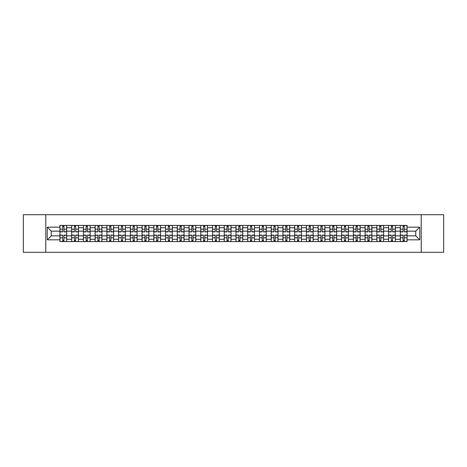 <?xml version="1.0" encoding="UTF-8"?>
<svg xmlns="http://www.w3.org/2000/svg" width="467" height="467" viewBox="0 0 467 467"><rect width="100%" height="100%" fill="white"/><g stroke="black" fill="none" stroke-linecap="round" stroke-linejoin="round"><path stroke-width="0.7" d="M421.228 252.308L443.65 252.308L443.65 214.692L23.35 214.692L23.35 252.308L421.228 252.308L421.228 214.692M71.655 241.591L71.655 227.709L66.688 227.709L66.688 241.591M66.688 227.709L66.688 225.409M71.655 227.709L71.655 225.409M78.427 225.409L78.427 241.591M83.395 241.591L83.395 225.409M90.166 225.409L90.166 241.591M95.128 241.591L95.128 225.409M101.899 225.409L101.899 241.591M106.867 241.591L106.867 225.409M113.639 225.409L113.639 241.591M118.606 241.591L118.606 225.409M125.378 225.409L125.378 241.591M130.346 241.591L130.346 225.409M137.117 225.409L137.117 241.591M142.079 241.591L142.079 225.409M148.85 225.409L148.85 241.591M153.818 241.591L153.818 225.409M160.59 225.409L160.59 241.591M165.557 241.591L165.557 225.409M172.329 225.409L172.329 241.591M177.297 241.591L177.297 225.409M184.068 225.409L184.068 241.591M189.03 241.591L189.03 225.409M195.801 225.409L195.801 241.591M200.769 241.591L200.769 225.409M207.541 225.409L207.541 241.591M212.508 241.591L212.508 225.409M219.28 225.409L219.28 241.591M224.248 241.591L224.248 225.409M231.019 225.409L231.019 241.591M235.981 241.591L235.981 225.409M242.752 225.409L242.752 241.591M247.72 241.591L247.72 225.409M254.492 225.409L254.492 241.591M259.459 241.591L259.459 225.409M266.231 225.409L266.231 241.591M271.199 241.591L271.199 225.409M277.97 225.409L277.97 241.591M282.932 241.591L282.932 225.409M289.703 225.409L289.703 241.591M294.671 241.591L294.671 225.409M301.443 225.409L301.443 241.591M306.41 241.591L306.41 225.409M313.182 225.409L313.182 241.591M318.15 241.591L318.15 225.409M324.921 225.409L324.921 241.591M329.883 241.591L329.883 225.409M336.654 225.409L336.654 241.591M341.622 241.591L341.622 225.409M348.394 225.409L348.394 241.591M353.361 241.591L353.361 225.409M360.133 225.409L360.133 241.591M365.101 241.591L365.101 225.409M371.872 225.409L371.872 241.591M376.834 241.591L376.834 225.409M383.605 225.409L383.605 241.591M388.573 241.591L388.573 225.409M395.345 225.409L395.345 241.591M400.312 241.591L400.312 225.409M400.312 235.835L395.345 235.835M388.573 235.835L383.605 235.835M376.834 235.835L371.872 235.835M365.101 235.835L360.133 235.835M353.361 235.835L348.394 235.835M341.622 235.835L336.654 235.835M329.883 235.835L324.921 235.835M318.15 235.835L313.182 235.835M306.41 235.835L301.443 235.835M294.671 235.835L289.703 235.835M282.932 235.835L277.97 235.835M271.199 235.835L266.231 235.835M259.459 235.835L254.492 235.835M247.72 235.835L242.752 235.835M235.981 235.835L231.019 235.835M224.248 235.835L219.28 235.835M212.508 235.835L207.541 235.835M200.769 235.835L195.801 235.835M189.03 235.835L184.068 235.835M177.297 235.835L172.329 235.835M165.557 235.835L160.59 235.835M153.818 235.835L148.85 235.835M142.079 235.835L137.117 235.835M130.346 235.835L125.378 235.835M118.606 235.835L113.639 235.835M106.867 235.835L101.899 235.835M95.128 235.835L90.166 235.835M83.395 235.835L78.427 235.835M71.655 235.835L66.688 235.835M400.312 231.165L395.345 231.165M388.573 231.165L383.605 231.165M376.834 231.165L371.872 231.165M365.101 231.165L360.133 231.165M353.361 231.165L348.394 231.165M341.622 231.165L336.654 231.165M329.883 231.165L324.921 231.165M318.15 231.165L313.182 231.165M306.41 231.165L301.443 231.165M294.671 231.165L289.703 231.165M282.932 231.165L277.97 231.165M271.199 231.165L266.231 231.165M259.459 231.165L254.492 231.165M247.72 231.165L242.752 231.165M235.981 231.165L231.019 231.165M224.248 231.165L219.28 231.165M212.508 231.165L207.541 231.165M200.769 231.165L195.801 231.165M189.03 231.165L184.068 231.165M177.297 231.165L172.329 231.165M165.557 231.165L160.59 231.165M153.818 231.165L148.85 231.165M142.079 231.165L137.117 231.165M130.346 231.165L125.378 231.165M118.606 231.165L113.639 231.165M106.867 231.165L101.899 231.165M95.128 231.165L90.166 231.165M83.395 231.165L78.427 231.165M71.655 231.165L66.688 231.165M51.265 235.835L59.916 235.835L59.916 231.165L51.265 231.165L51.265 235.835L47.278 239.822L47.278 227.178L59.916 227.178L59.916 231.165M407.084 231.165L407.084 235.835L415.735 235.835L415.735 231.165L407.084 231.165L407.084 225.409L59.916 225.409L59.916 227.178M407.084 227.178L419.722 227.178L419.722 239.822L407.084 239.822L407.084 235.835M59.916 235.835L59.916 241.591L407.084 241.591L407.084 239.822M59.916 239.822L47.278 239.822M45.772 252.308L45.772 214.692M63.944 240.458L62.666 240.458M62.666 226.542L63.944 226.542M75.683 240.458L74.399 240.458M74.399 226.542L75.683 226.542M87.417 240.458L86.138 240.458M86.138 226.542L87.417 226.542M99.156 240.458L97.877 240.458M97.877 226.542L99.156 226.542M110.895 240.458L109.617 240.458M109.617 226.542L110.895 226.542M122.634 240.458L121.35 240.458M121.35 226.542L122.634 226.542M134.368 240.458L133.089 240.458M133.089 226.542L134.368 226.542M146.107 240.458L144.828 240.458M144.828 226.542L146.107 226.542M157.846 240.458L156.568 240.458M156.568 226.542L157.846 226.542M169.579 240.458L168.301 240.458M168.301 226.542L169.579 226.542M181.319 240.458L180.04 240.458M180.04 226.542L181.319 226.542M193.058 240.458L191.779 240.458M191.779 226.542L193.058 226.542M204.797 240.458L203.519 240.458M203.519 226.542L204.797 226.542M216.53 240.458L215.252 240.458M215.252 226.542L216.53 226.542M228.27 240.458L226.991 240.458M226.991 226.542L228.27 226.542M240.009 240.458L238.73 240.458M238.73 226.542L240.009 226.542M251.748 240.458L250.47 240.458M250.47 226.542L251.748 226.542M263.481 240.458L262.203 240.458M262.203 226.542L263.481 226.542M275.221 240.458L273.942 240.458M273.942 226.542L275.221 226.542M286.96 240.458L285.681 240.458M285.681 226.542L286.96 226.542M298.699 240.458L297.421 240.458M297.421 226.542L298.699 226.542M310.432 240.458L309.154 240.458M309.154 226.542L310.432 226.542M322.172 240.458L320.893 240.458M320.893 226.542L322.172 226.542M333.911 240.458L332.632 240.458M332.632 226.542L333.911 226.542M345.65 240.458L344.366 240.458M344.366 226.542L345.65 226.542M357.383 240.458L356.105 240.458M356.105 226.542L357.383 226.542M369.123 240.458L367.844 240.458M367.844 226.542L369.123 226.542M380.862 240.458L379.583 240.458M379.583 226.542L380.862 226.542M392.601 240.458L391.317 240.458M391.317 226.542L392.601 226.542M404.334 240.458L403.056 240.458M403.056 226.542L404.334 226.542M47.278 227.178L51.265 231.165M415.735 235.835L419.722 239.822M415.735 231.165L419.722 227.178M63.944 231.883L63.944 225.485L66.653 225.485L66.653 231.883L63.944 231.883M62.666 226.466L63.944 226.466M61.533 225.485L59.957 225.485L59.957 231.883L62.666 231.883L62.666 225.485L63.944 225.485M62.666 235.117L62.666 241.515L59.957 241.515L59.957 235.117L62.666 235.117M63.944 240.534L62.666 240.534M65.071 241.515L66.653 241.515L66.653 235.117L63.944 235.117L63.944 241.515L62.666 241.515M75.683 231.883L75.683 225.485L78.392 225.485L78.392 231.883L75.683 231.883M74.399 226.466L75.683 226.466M73.272 225.485L71.69 225.485L71.69 231.883L74.399 231.883L74.399 225.485L75.683 225.485M87.417 231.883L87.417 225.485L90.125 225.485L90.125 231.883L87.417 231.883M86.138 226.466L87.417 226.466M85.012 225.485L83.43 225.485L83.43 231.883L86.138 231.883L86.138 225.485L87.417 225.485M74.399 235.117L74.399 241.515L71.69 241.515L71.69 235.117L74.399 235.117M75.683 240.534L74.399 240.534M76.81 241.515L78.392 241.515L78.392 235.117L75.683 235.117L75.683 241.515L74.399 241.515M86.138 235.117L86.138 241.515L83.43 241.515L83.43 235.117L86.138 235.117M87.417 240.534L86.138 240.534M88.549 241.515L90.125 241.515L90.125 235.117L87.417 235.117L87.417 241.515L86.138 241.515M99.156 231.883L99.156 225.485L101.864 225.485L101.864 231.883L99.156 231.883M97.877 226.466L99.156 226.466M96.751 225.485L95.169 225.485L95.169 231.883L97.877 231.883L97.877 225.485L99.156 225.485M110.895 231.883L110.895 225.485L113.604 225.485L113.604 231.883L110.895 231.883M109.617 226.466L110.895 226.466M108.484 225.485L106.908 225.485L106.908 231.883L109.617 231.883L109.617 225.485L110.895 225.485M122.634 231.883L122.634 225.485L125.343 225.485L125.343 231.883L122.634 231.883M121.35 226.466L122.634 226.466M120.223 225.485L118.641 225.485L118.641 231.883L121.35 231.883L121.35 225.485L122.634 225.485M97.877 235.117L97.877 241.515L95.169 241.515L95.169 235.117L97.877 235.117M99.156 240.534L97.877 240.534M100.282 241.515L101.864 241.515L101.864 235.117L99.156 235.117L99.156 241.515L97.877 241.515M109.617 235.117L109.617 241.515L106.908 241.515L106.908 235.117L109.617 235.117M110.895 240.534L109.617 240.534M112.022 241.515L113.604 241.515L113.604 235.117L110.895 235.117L110.895 241.515L109.617 241.515M121.35 235.117L121.35 241.515L118.641 241.515L118.641 235.117L121.35 235.117M122.634 240.534L121.35 240.534M123.761 241.515L125.343 241.515L125.343 235.117L122.634 235.117L122.634 241.515L121.35 241.515M134.368 231.883L134.368 225.485L137.076 225.485L137.076 231.883L134.368 231.883M133.089 226.466L134.368 226.466M131.963 225.485L130.381 225.485L130.381 231.883L133.089 231.883L133.089 225.485L134.368 225.485M133.089 235.117L133.089 241.515L130.381 241.515L130.381 235.117L133.089 235.117M134.368 240.534L133.089 240.534M135.5 241.515L137.076 241.515L137.076 235.117L134.368 235.117L134.368 241.515L133.089 241.515M146.107 231.883L146.107 225.485L148.815 225.485L148.815 231.883L146.107 231.883M144.828 226.466L146.107 226.466M143.702 225.485L142.12 225.485L142.12 231.883L144.828 231.883L144.828 225.485L146.107 225.485M144.828 235.117L144.828 241.515L142.12 241.515L142.12 235.117L144.828 235.117M146.107 240.534L144.828 240.534M147.233 241.515L148.815 241.515L148.815 235.117L146.107 235.117L146.107 241.515L144.828 241.515M157.846 231.883L157.846 225.485L160.555 225.485L160.555 231.883L157.846 231.883M156.568 226.466L157.846 226.466M155.435 225.485L153.859 225.485L153.859 231.883L156.568 231.883L156.568 225.485L157.846 225.485M156.568 235.117L156.568 241.515L153.859 241.515L153.859 235.117L156.568 235.117M157.846 240.534L156.568 240.534M158.973 241.515L160.555 241.515L160.555 235.117L157.846 235.117L157.846 241.515L156.568 241.515M169.579 231.883L169.579 225.485L172.294 225.485L172.294 231.883L169.579 231.883M168.301 226.466L169.579 226.466M167.174 225.485L165.592 225.485L165.592 231.883L168.301 231.883L168.301 225.485L169.579 225.485M168.301 235.117L168.301 241.515L165.592 241.515L165.592 235.117L168.301 235.117M169.579 240.534L168.301 240.534M170.712 241.515L172.294 241.515L172.294 235.117L169.579 235.117L169.579 241.515L168.301 241.515M181.319 231.883L181.319 225.485L184.027 225.485L184.027 231.883L181.319 231.883M180.04 226.466L181.319 226.466M178.914 225.485L177.332 225.485L177.332 231.883L180.04 231.883L180.04 225.485L181.319 225.485M180.04 235.117L180.04 241.515L177.332 241.515L177.332 235.117L180.04 235.117M181.319 240.534L180.04 240.534M182.451 241.515L184.027 241.515L184.027 235.117L181.319 235.117L181.319 241.515L180.04 241.515M193.058 231.883L193.058 225.485L195.766 225.485L195.766 231.883L193.058 231.883M191.779 226.466L193.058 226.466M190.653 225.485L189.071 225.485L189.071 231.883L191.779 231.883L191.779 225.485L193.058 225.485M191.779 235.117L191.779 241.515L189.071 241.515L189.071 235.117L191.779 235.117M193.058 240.534L191.779 240.534M194.184 241.515L195.766 241.515L195.766 235.117L193.058 235.117L193.058 241.515L191.779 241.515M204.797 231.883L204.797 225.485L207.506 225.485L207.506 231.883L204.797 231.883M203.519 226.466L204.797 226.466M202.386 225.485L200.81 225.485L200.81 231.883L203.519 231.883L203.519 225.485L204.797 225.485M203.519 235.117L203.519 241.515L200.81 241.515L200.81 235.117L203.519 235.117M204.797 240.534L203.519 240.534M205.924 241.515L207.506 241.515L207.506 235.117L204.797 235.117L204.797 241.515L203.519 241.515M216.53 231.883L216.53 225.485L219.239 225.485L219.239 231.883L216.53 231.883M215.252 226.466L216.53 226.466M214.125 225.485L212.543 225.485L212.543 231.883L215.252 231.883L215.252 225.485L216.53 225.485M215.252 235.117L215.252 241.515L212.543 241.515L212.543 235.117L215.252 235.117M216.53 240.534L215.252 240.534M217.663 241.515L219.239 241.515L219.239 235.117L216.53 235.117L216.53 241.515L215.252 241.515M228.27 231.883L228.27 225.485L230.978 225.485L230.978 231.883L228.27 231.883M226.991 226.466L228.27 226.466M225.865 225.485L224.283 225.485L224.283 231.883L226.991 231.883L226.991 225.485L228.27 225.485M226.991 235.117L226.991 241.515L224.283 241.515L224.283 235.117L226.991 235.117M228.27 240.534L226.991 240.534M229.402 241.515L230.978 241.515L230.978 235.117L228.27 235.117L228.27 241.515L226.991 241.515M240.009 231.883L240.009 225.485L242.717 225.485L242.717 231.883L240.009 231.883M238.73 226.466L240.009 226.466M237.598 225.485L236.022 225.485L236.022 231.883L238.73 231.883L238.73 225.485L240.009 225.485M238.73 235.117L238.73 241.515L236.022 241.515L236.022 235.117L238.73 235.117M240.009 240.534L238.73 240.534M241.135 241.515L242.717 241.515L242.717 235.117L240.009 235.117L240.009 241.515L238.73 241.515M251.748 231.883L251.748 225.485L254.457 225.485L254.457 231.883L251.748 231.883M250.47 226.466L251.748 226.466M249.337 225.485L247.761 225.485L247.761 231.883L250.47 231.883L250.47 225.485L251.748 225.485M250.47 235.117L250.47 241.515L247.761 241.515L247.761 235.117L250.47 235.117M251.748 240.534L250.47 240.534M252.875 241.515L254.457 241.515L254.457 235.117L251.748 235.117L251.748 241.515L250.47 241.515M263.481 231.883L263.481 225.485L266.19 225.485L266.19 231.883L263.481 231.883M262.203 226.466L263.481 226.466M261.076 225.485L259.494 225.485L259.494 231.883L262.203 231.883L262.203 225.485L263.481 225.485M262.203 235.117L262.203 241.515L259.494 241.515L259.494 235.117L262.203 235.117M263.481 240.534L262.203 240.534M264.614 241.515L266.19 241.515L266.19 235.117L263.481 235.117L263.481 241.515L262.203 241.515M275.221 231.883L275.221 225.485L277.929 225.485L277.929 231.883L275.221 231.883M273.942 226.466L275.221 226.466M272.816 225.485L271.234 225.485L271.234 231.883L273.942 231.883L273.942 225.485L275.221 225.485M273.942 235.117L273.942 241.515L271.234 241.515L271.234 235.117L273.942 235.117M275.221 240.534L273.942 240.534M276.347 241.515L277.929 241.515L277.929 235.117L275.221 235.117L275.221 241.515L273.942 241.515M286.96 231.883L286.96 225.485L289.668 225.485L289.668 231.883L286.96 231.883M285.681 226.466L286.96 226.466M284.549 225.485L282.973 225.485L282.973 231.883L285.681 231.883L285.681 225.485L286.96 225.485M285.681 235.117L285.681 241.515L282.973 241.515L282.973 235.117L285.681 235.117M286.96 240.534L285.681 240.534M288.086 241.515L289.668 241.515L289.668 235.117L286.96 235.117L286.96 241.515L285.681 241.515M298.699 231.883L298.699 225.485L301.408 225.485L301.408 231.883L298.699 231.883M297.421 226.466L298.699 226.466M296.288 225.485L294.706 225.485L294.706 231.883L297.421 231.883L297.421 225.485L298.699 225.485M297.421 235.117L297.421 241.515L294.706 241.515L294.706 235.117L297.421 235.117M298.699 240.534L297.421 240.534M299.826 241.515L301.408 241.515L301.408 235.117L298.699 235.117L298.699 241.515L297.421 241.515M310.432 231.883L310.432 225.485L313.141 225.485L313.141 231.883L310.432 231.883M309.154 226.466L310.432 226.466M308.027 225.485L306.445 225.485L306.445 231.883L309.154 231.883L309.154 225.485L310.432 225.485M309.154 235.117L309.154 241.515L306.445 241.515L306.445 235.117L309.154 235.117M310.432 240.534L309.154 240.534M311.565 241.515L313.141 241.515L313.141 235.117L310.432 235.117L310.432 241.515L309.154 241.515M322.172 231.883L322.172 225.485L324.88 225.485L324.88 231.883L322.172 231.883M320.893 226.466L322.172 226.466M319.767 225.485L318.185 225.485L318.185 231.883L320.893 231.883L320.893 225.485L322.172 225.485M320.893 235.117L320.893 241.515L318.185 241.515L318.185 235.117L320.893 235.117M322.172 240.534L320.893 240.534M323.298 241.515L324.88 241.515L324.88 235.117L322.172 235.117L322.172 241.515L320.893 241.515M333.911 231.883L333.911 225.485L336.619 225.485L336.619 231.883L333.911 231.883M332.632 226.466L333.911 226.466M331.5 225.485L329.924 225.485L329.924 231.883L332.632 231.883L332.632 225.485L333.911 225.485M332.632 235.117L332.632 241.515L329.924 241.515L329.924 235.117L332.632 235.117M333.911 240.534L332.632 240.534M335.037 241.515L336.619 241.515L336.619 235.117L333.911 235.117L333.911 241.515L332.632 241.515M345.65 231.883L345.65 225.485L348.359 225.485L348.359 231.883L345.65 231.883M344.366 226.466L345.65 226.466M343.239 225.485L341.657 225.485L341.657 231.883L344.366 231.883L344.366 225.485L345.65 225.485M344.366 235.117L344.366 241.515L341.657 241.515L341.657 235.117L344.366 235.117M345.65 240.534L344.366 240.534M346.777 241.515L348.359 241.515L348.359 235.117L345.65 235.117L345.65 241.515L344.366 241.515M357.383 231.883L357.383 225.485L360.092 225.485L360.092 231.883L357.383 231.883M356.105 226.466L357.383 226.466M354.978 225.485L353.396 225.485L353.396 231.883L356.105 231.883L356.105 225.485L357.383 225.485M356.105 235.117L356.105 241.515L353.396 241.515L353.396 235.117L356.105 235.117M357.383 240.534L356.105 240.534M358.516 241.515L360.092 241.515L360.092 235.117L357.383 235.117L357.383 241.515L356.105 241.515M369.123 231.883L369.123 225.485L371.831 225.485L371.831 231.883L369.123 231.883M367.844 226.466L369.123 226.466M366.718 225.485L365.136 225.485L365.136 231.883L367.844 231.883L367.844 225.485L369.123 225.485M367.844 235.117L367.844 241.515L365.136 241.515L365.136 235.117L367.844 235.117M369.123 240.534L367.844 240.534M370.249 241.515L371.831 241.515L371.831 235.117L369.123 235.117L369.123 241.515L367.844 241.515M380.862 231.883L380.862 225.485L383.57 225.485L383.57 231.883L380.862 231.883M379.583 226.466L380.862 226.466M378.451 225.485L376.875 225.485L376.875 231.883L379.583 231.883L379.583 225.485L380.862 225.485M379.583 235.117L379.583 241.515L376.875 241.515L376.875 235.117L379.583 235.117M380.862 240.534L379.583 240.534M381.988 241.515L383.57 241.515L383.57 235.117L380.862 235.117L380.862 241.515L379.583 241.515M392.601 231.883L392.601 225.485L395.31 225.485L395.31 231.883L392.601 231.883M391.317 226.466L392.601 226.466M390.19 225.485L388.608 225.485L388.608 231.883L391.317 231.883L391.317 225.485L392.601 225.485M391.317 235.117L391.317 241.515L388.608 241.515L388.608 235.117L391.317 235.117M392.601 240.534L391.317 240.534M393.728 241.515L395.31 241.515L395.31 235.117L392.601 235.117L392.601 241.515L391.317 241.515M404.334 231.883L404.334 225.485L407.043 225.485L407.043 231.883L404.334 231.883M403.056 226.466L404.334 226.466M401.929 225.485L400.347 225.485L400.347 231.883L403.056 231.883L403.056 225.485L404.334 225.485M403.056 235.117L403.056 241.515L400.347 241.515L400.347 235.117L403.056 235.117M404.334 240.534L403.056 240.534M405.467 241.515L407.043 241.515L407.043 235.117L404.334 235.117L404.334 241.515L403.056 241.515M388.573 227.709L383.605 227.709M376.834 227.709L371.872 227.709M365.101 227.709L360.133 227.709M353.361 227.709L348.394 227.709M341.622 227.709L336.654 227.709M329.883 227.709L324.921 227.709M318.15 227.709L313.182 227.709M306.41 227.709L301.443 227.709M294.671 227.709L289.703 227.709M282.932 227.709L277.97 227.709M271.199 227.709L266.231 227.709M259.459 227.709L254.492 227.709M247.72 227.709L242.752 227.709M235.981 227.709L231.019 227.709M224.248 227.709L219.28 227.709M212.508 227.709L207.541 227.709M200.769 227.709L195.801 227.709M189.03 227.709L184.068 227.709M177.297 227.709L172.329 227.709M165.557 227.709L160.59 227.709M153.818 227.709L148.85 227.709M142.079 227.709L137.117 227.709M130.346 227.709L125.378 227.709M118.606 227.709L113.639 227.709M106.867 227.709L101.899 227.709M95.128 227.709L90.166 227.709M83.395 227.709L78.427 227.709M400.312 227.709L395.345 227.709M388.573 239.291L383.605 239.291M376.834 239.291L371.872 239.291M365.101 239.291L360.133 239.291M353.361 239.291L348.394 239.291M341.622 239.291L336.654 239.291M329.883 239.291L324.921 239.291M318.15 239.291L313.182 239.291M306.41 239.291L301.443 239.291M294.671 239.291L289.703 239.291M282.932 239.291L277.97 239.291M271.199 239.291L266.231 239.291M259.459 239.291L254.492 239.291M247.72 239.291L242.752 239.291M235.981 239.291L231.019 239.291M224.248 239.291L219.28 239.291M212.508 239.291L207.541 239.291M200.769 239.291L195.801 239.291M189.03 239.291L184.068 239.291M177.297 239.291L172.329 239.291M165.557 239.291L160.59 239.291M153.818 239.291L148.85 239.291M142.079 239.291L137.117 239.291M130.346 239.291L125.378 239.291M118.606 239.291L113.639 239.291M106.867 239.291L101.899 239.291M95.128 239.291L90.166 239.291M83.395 239.291L78.427 239.291M71.655 239.291L66.688 239.291M400.312 239.291L395.345 239.291M63.944 231.725L66.653 231.725M63.944 229.18L66.653 229.18M59.957 231.725L62.666 231.725M59.957 229.18L62.666 229.18M62.666 235.275L59.957 235.275M62.666 237.82L59.957 237.82M66.653 235.275L63.944 235.275M66.653 237.82L63.944 237.82M75.683 231.725L78.392 231.725M75.683 229.18L78.392 229.18M71.69 231.725L74.399 231.725M71.69 229.18L74.399 229.18M87.417 231.725L90.125 231.725M87.417 229.18L90.125 229.18M83.43 231.725L86.138 231.725M83.43 229.18L86.138 229.18M74.399 235.275L71.69 235.275M74.399 237.82L71.69 237.82M78.392 235.275L75.683 235.275M78.392 237.82L75.683 237.82M86.138 235.275L83.43 235.275M86.138 237.82L83.43 237.82M90.125 235.275L87.417 235.275M90.125 237.82L87.417 237.82M99.156 231.725L101.864 231.725M99.156 229.18L101.864 229.18M95.169 231.725L97.877 231.725M95.169 229.18L97.877 229.18M110.895 231.725L113.604 231.725M110.895 229.18L113.604 229.18M106.908 231.725L109.617 231.725M106.908 229.18L109.617 229.18M122.634 231.725L125.343 231.725M122.634 229.18L125.343 229.18M118.641 231.725L121.35 231.725M118.641 229.18L121.35 229.18M97.877 235.275L95.169 235.275M97.877 237.82L95.169 237.82M101.864 235.275L99.156 235.275M101.864 237.82L99.156 237.82M109.617 235.275L106.908 235.275M109.617 237.82L106.908 237.82M113.604 235.275L110.895 235.275M113.604 237.82L110.895 237.82M121.35 235.275L118.641 235.275M121.35 237.82L118.641 237.82M125.343 235.275L122.634 235.275M125.343 237.82L122.634 237.82M134.368 231.725L137.076 231.725M134.368 229.18L137.076 229.18M130.381 231.725L133.089 231.725M130.381 229.18L133.089 229.18M133.089 235.275L130.381 235.275M133.089 237.82L130.381 237.82M137.076 235.275L134.368 235.275M137.076 237.82L134.368 237.82M146.107 231.725L148.815 231.725M146.107 229.18L148.815 229.18M142.12 231.725L144.828 231.725M142.12 229.18L144.828 229.18M144.828 235.275L142.12 235.275M144.828 237.82L142.12 237.82M148.815 235.275L146.107 235.275M148.815 237.82L146.107 237.82M157.846 231.725L160.555 231.725M157.846 229.18L160.555 229.18M153.859 231.725L156.568 231.725M153.859 229.18L156.568 229.18M156.568 235.275L153.859 235.275M156.568 237.82L153.859 237.82M160.555 235.275L157.846 235.275M160.555 237.82L157.846 237.82M169.579 231.725L172.294 231.725M169.579 229.18L172.294 229.18M165.592 231.725L168.301 231.725M165.592 229.18L168.301 229.18M168.301 235.275L165.592 235.275M168.301 237.82L165.592 237.82M172.294 235.275L169.579 235.275M172.294 237.82L169.579 237.82M181.319 231.725L184.027 231.725M181.319 229.18L184.027 229.18M177.332 231.725L180.04 231.725M177.332 229.18L180.04 229.18M180.04 235.275L177.332 235.275M180.04 237.82L177.332 237.82M184.027 235.275L181.319 235.275M184.027 237.82L181.319 237.82M193.058 231.725L195.766 231.725M193.058 229.18L195.766 229.18M189.071 231.725L191.779 231.725M189.071 229.18L191.779 229.18M191.779 235.275L189.071 235.275M191.779 237.82L189.071 237.82M195.766 235.275L193.058 235.275M195.766 237.82L193.058 237.82M204.797 231.725L207.506 231.725M204.797 229.18L207.506 229.18M200.81 231.725L203.519 231.725M200.81 229.18L203.519 229.18M203.519 235.275L200.81 235.275M203.519 237.82L200.81 237.82M207.506 235.275L204.797 235.275M207.506 237.82L204.797 237.82M216.53 231.725L219.239 231.725M216.53 229.18L219.239 229.18M212.543 231.725L215.252 231.725M212.543 229.18L215.252 229.18M215.252 235.275L212.543 235.275M215.252 237.82L212.543 237.82M219.239 235.275L216.53 235.275M219.239 237.82L216.53 237.82M228.27 231.725L230.978 231.725M228.27 229.18L230.978 229.18M224.283 231.725L226.991 231.725M224.283 229.18L226.991 229.18M226.991 235.275L224.283 235.275M226.991 237.82L224.283 237.82M230.978 235.275L228.27 235.275M230.978 237.82L228.27 237.82M240.009 231.725L242.717 231.725M240.009 229.18L242.717 229.18M236.022 231.725L238.73 231.725M236.022 229.18L238.73 229.18M238.73 235.275L236.022 235.275M238.73 237.82L236.022 237.82M242.717 235.275L240.009 235.275M242.717 237.82L240.009 237.82M251.748 231.725L254.457 231.725M251.748 229.18L254.457 229.18M247.761 231.725L250.47 231.725M247.761 229.18L250.47 229.18M250.47 235.275L247.761 235.275M250.47 237.82L247.761 237.82M254.457 235.275L251.748 235.275M254.457 237.82L251.748 237.82M263.481 231.725L266.19 231.725M263.481 229.18L266.19 229.18M259.494 231.725L262.203 231.725M259.494 229.18L262.203 229.18M262.203 235.275L259.494 235.275M262.203 237.82L259.494 237.82M266.19 235.275L263.481 235.275M266.19 237.82L263.481 237.82M275.221 231.725L277.929 231.725M275.221 229.18L277.929 229.18M271.234 231.725L273.942 231.725M271.234 229.18L273.942 229.18M273.942 235.275L271.234 235.275M273.942 237.82L271.234 237.82M277.929 235.275L275.221 235.275M277.929 237.82L275.221 237.82M286.96 231.725L289.668 231.725M286.96 229.18L289.668 229.18M282.973 231.725L285.681 231.725M282.973 229.18L285.681 229.18M285.681 235.275L282.973 235.275M285.681 237.82L282.973 237.82M289.668 235.275L286.96 235.275M289.668 237.82L286.96 237.82M298.699 231.725L301.408 231.725M298.699 229.18L301.408 229.18M294.706 231.725L297.421 231.725M294.706 229.18L297.421 229.18M297.421 235.275L294.706 235.275M297.421 237.82L294.706 237.82M301.408 235.275L298.699 235.275M301.408 237.82L298.699 237.82M310.432 231.725L313.141 231.725M310.432 229.18L313.141 229.18M306.445 231.725L309.154 231.725M306.445 229.18L309.154 229.18M309.154 235.275L306.445 235.275M309.154 237.82L306.445 237.82M313.141 235.275L310.432 235.275M313.141 237.82L310.432 237.82M322.172 231.725L324.88 231.725M322.172 229.18L324.88 229.18M318.185 231.725L320.893 231.725M318.185 229.18L320.893 229.18M320.893 235.275L318.185 235.275M320.893 237.82L318.185 237.82M324.88 235.275L322.172 235.275M324.88 237.82L322.172 237.82M333.911 231.725L336.619 231.725M333.911 229.18L336.619 229.18M329.924 231.725L332.632 231.725M329.924 229.18L332.632 229.18M332.632 235.275L329.924 235.275M332.632 237.82L329.924 237.82M336.619 235.275L333.911 235.275M336.619 237.82L333.911 237.82M345.65 231.725L348.359 231.725M345.65 229.18L348.359 229.18M341.657 231.725L344.366 231.725M341.657 229.18L344.366 229.18M344.366 235.275L341.657 235.275M344.366 237.82L341.657 237.82M348.359 235.275L345.65 235.275M348.359 237.82L345.65 237.82M357.383 231.725L360.092 231.725M357.383 229.18L360.092 229.18M353.396 231.725L356.105 231.725M353.396 229.18L356.105 229.18M356.105 235.275L353.396 235.275M356.105 237.82L353.396 237.82M360.092 235.275L357.383 235.275M360.092 237.82L357.383 237.82M369.123 231.725L371.831 231.725M369.123 229.18L371.831 229.18M365.136 231.725L367.844 231.725M365.136 229.18L367.844 229.18M367.844 235.275L365.136 235.275M367.844 237.82L365.136 237.82M371.831 235.275L369.123 235.275M371.831 237.82L369.123 237.82M380.862 231.725L383.57 231.725M380.862 229.18L383.57 229.18M376.875 231.725L379.583 231.725M376.875 229.18L379.583 229.18M379.583 235.275L376.875 235.275M379.583 237.82L376.875 237.82M383.57 235.275L380.862 235.275M383.57 237.82L380.862 237.82M392.601 231.725L395.31 231.725M392.601 229.18L395.31 229.18M388.608 231.725L391.317 231.725M388.608 229.18L391.317 229.18M391.317 235.275L388.608 235.275M391.317 237.82L388.608 237.82M395.31 235.275L392.601 235.275M395.31 237.82L392.601 237.82M404.334 231.725L407.043 231.725M404.334 229.18L407.043 229.18M400.347 231.725L403.056 231.725M400.347 229.18L403.056 229.18M403.056 235.275L400.347 235.275M403.056 237.82L400.347 237.82M407.043 235.275L404.334 235.275M407.043 237.82L404.334 237.82"/></g></svg>
